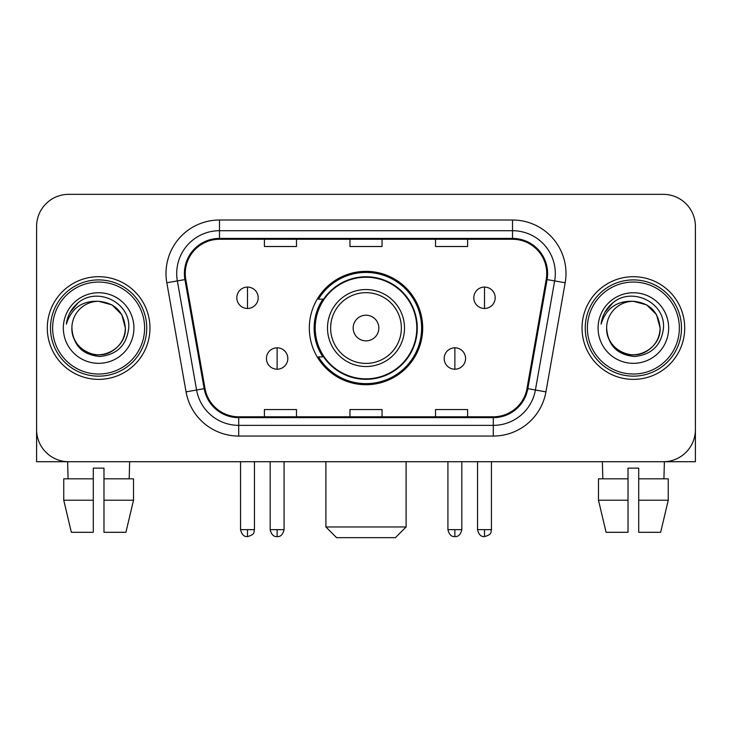 <?xml version="1.0" encoding="UTF-8"?>
<svg xmlns="http://www.w3.org/2000/svg" width="732" height="732" viewBox="0 0 732 732"><rect width="100%" height="100%" fill="white"/><g stroke="black" fill="none" stroke-linecap="round" stroke-linejoin="round"><path stroke-width="1.1" d="M309.316 328.037A56.684 56.684 0 0 0 366 384.712A56.684 56.684 0 0 0 422.684 328.037A56.684 56.684 0 0 0 366 271.352A56.684 56.684 0 0 0 309.316 328.037M322.913 356.905A51.871 51.871 0 0 1 322.913 299.159M36.6 226.435L36.6 429.638A32.08 32.08 0 0 0 68.68 461.718L663.32 461.718A32.08 32.08 0 0 0 695.4 429.638L695.4 226.435A32.08 32.08 0 0 0 663.32 194.346L68.68 194.346A32.08 32.08 0 0 0 36.6 226.435L36.6 429.638M47.296 328.037A51.332 51.332 0 0 0 98.628 379.368A51.332 51.332 0 0 0 149.969 328.037A51.332 51.332 0 0 0 98.628 276.696A51.332 51.332 0 0 0 47.296 328.037A51.332 51.332 0 0 0 98.628 379.368A51.332 51.332 0 0 0 149.969 328.037A51.332 51.332 0 0 0 98.628 276.696A51.332 51.332 0 0 0 47.296 328.037M582.032 328.037A51.332 51.332 0 0 0 633.372 379.368A51.332 51.332 0 0 0 684.704 328.037A51.332 51.332 0 0 0 633.372 276.696A51.332 51.332 0 0 0 582.032 328.037A51.332 51.332 0 0 0 633.372 379.368A51.332 51.332 0 0 0 684.704 328.037A51.332 51.332 0 0 0 633.372 276.696A51.332 51.332 0 0 0 582.032 328.037M185.26 273.493A34.221 34.221 0 0 1 219.481 239.263L512.519 239.263A34.221 34.221 0 0 1 546.218 279.432L526.985 388.518A34.221 34.221 0 0 1 493.286 416.801L238.714 416.801A34.221 34.221 0 0 1 205.015 388.518L185.782 279.432A34.221 34.221 0 0 1 185.26 273.493M184.4 273.493A35.081 35.081 0 0 0 184.931 279.578L204.173 388.665A35.081 35.081 0 0 0 238.714 417.652L493.286 417.652A35.081 35.081 0 0 0 527.827 388.665L547.069 279.578A35.081 35.081 0 0 0 512.519 238.412L219.481 238.412A35.081 35.081 0 0 0 184.4 273.493M166.823 282.772A53.473 53.473 0 0 1 219.481 220.012L512.519 220.012A53.473 53.473 0 0 1 565.177 282.772L545.944 391.867A53.473 53.473 0 0 1 493.286 436.052L238.714 436.052A53.473 53.473 0 0 1 186.056 391.867L166.823 282.772L177.354 280.914A42.776 42.776 0 0 1 219.481 230.708L512.519 230.708A42.776 42.776 0 0 1 554.646 280.914L535.412 390.01A42.776 42.776 0 0 1 493.286 425.356L238.714 425.356A42.776 42.776 0 0 1 196.588 390.01L177.354 280.914A42.776 42.776 0 0 1 176.705 273.493M663.32 194.346L68.68 194.346M68.68 461.718L663.32 461.718M571.344 461.718L695.4 461.718L695.4 226.435M527.827 388.665L535.412 390.01L554.646 280.914L565.177 282.772M349.96 239.263L349.96 246.51L382.04 246.51L382.04 239.263M264.398 239.263L264.398 246.51L296.487 246.51L296.487 239.263M435.513 239.263L435.513 246.51L467.602 246.51L467.602 239.263M382.04 416.801L382.04 409.554L349.96 409.554L349.96 416.801M296.487 416.801L296.487 409.554L264.398 409.554L264.398 416.801M467.602 416.801L467.602 409.554L435.513 409.554L435.513 416.801M36.6 418.942L36.6 461.718L160.656 461.718M63.748 478.829L63.748 500.221L71.343 532.301L63.748 500.221L63.748 478.829L93.284 478.829L93.284 468.132L103.981 468.132L103.981 478.829L133.517 478.829L133.517 500.221L125.913 532.301L133.517 500.221L103.981 500.221L103.981 478.829M129.646 461.718L129.18 478.829M93.284 478.829L93.284 532.301L71.343 532.301M63.748 500.221L93.284 500.221M125.913 532.301L103.981 532.301L103.981 500.221M67.619 461.718L68.076 478.829M144.616 328.037A45.988 45.988 0 0 0 98.628 282.049A45.988 45.988 0 0 0 52.64 328.037A45.988 45.988 0 0 0 98.628 374.025A45.988 45.988 0 0 0 144.616 328.037M146.757 328.037A48.129 48.129 0 0 0 98.628 279.908A48.129 48.129 0 0 0 50.499 328.037A48.129 48.129 0 0 0 98.628 376.157A48.129 48.129 0 0 0 146.757 328.037M71.892 328.037A26.736 26.736 0 0 1 98.628 301.3C114.869 302.883 123.781 311.795 125.364 328.037L121.787 314.668L111.996 304.878L98.628 301.3L111.996 304.878L121.787 314.668L125.364 328.037L121.787 314.668L111.996 304.878L98.628 301.3L111.996 304.878L121.787 314.668L125.364 328.037L121.787 314.668L111.996 304.878L98.628 301.3L111.996 304.878L121.787 314.668L125.364 328.037L121.787 314.668L111.996 304.878L98.628 301.3L111.996 304.878L121.787 314.668L125.364 328.037C126.279 347.801 101.922 361.864 85.26 351.186C76.714 345.833 72.258 338.12 71.892 328.037C73.173 345.467 82.533 354.947 99.982 356.484C117.111 354.636 126.7 345.147 128.74 328.037C130.726 302.572 97.356 286.377 78.132 302.783C71.425 308.392 67.49 315.51 66.338 324.139C71.379 308.218 82.149 300.605 98.628 301.3L111.996 304.878L121.787 314.668L125.364 328.037C126.279 347.801 101.922 361.864 85.26 351.186C76.714 345.833 72.258 338.12 71.892 328.037C70.986 347.801 95.334 361.864 111.996 351.186C120.551 345.833 125.007 338.12 125.364 328.037C125.007 338.12 120.551 345.833 111.996 351.186C95.334 361.864 70.986 347.801 71.892 328.037C72.258 338.12 76.714 345.833 85.26 351.186C101.922 361.864 126.279 347.801 125.364 328.037C126.279 347.801 101.922 361.864 85.26 351.186C76.714 345.833 72.258 338.12 71.892 328.037C72.258 338.12 76.714 345.833 85.26 351.186C101.922 361.864 126.279 347.801 125.364 328.037C125.007 338.12 120.551 345.833 111.996 351.186C95.334 361.864 70.986 347.801 71.892 328.037C70.986 347.801 95.334 361.864 111.996 351.186C120.551 345.833 125.007 338.12 125.364 328.037C126.279 347.801 101.922 361.864 85.26 351.186C76.714 345.833 72.258 338.12 71.892 328.037C70.986 347.801 95.334 361.864 111.996 351.186C120.551 345.833 125.007 338.12 125.364 328.037C126.279 347.801 101.922 361.864 85.26 351.186C76.714 345.833 72.258 338.12 71.892 328.037C72.258 338.12 76.714 345.833 85.26 351.186C101.922 361.864 126.279 347.801 125.364 328.037C126.435 348.789 99.753 362.569 83.466 350.061M63.336 328.037A35.292 35.292 0 0 0 98.628 363.328A35.292 35.292 0 0 0 133.919 328.037A35.292 35.292 0 0 0 98.628 292.745A35.292 35.292 0 0 0 63.336 328.037M78.123 302.792L70.235 312.171M69.75 313.076L70.455 311.786L69.75 313.076M395.408 537.654L336.592 537.654L325.896 526.958L406.104 526.958L395.408 537.654M378.837 328.037A12.837 12.837 0 0 0 366 315.199A12.837 12.837 0 0 0 353.163 328.037A12.837 12.837 0 0 0 366 340.865A12.837 12.837 0 0 0 378.837 328.037M404.503 328.037A38.503 38.503 0 0 0 366 289.533A38.503 38.503 0 0 0 327.497 328.037A38.503 38.503 0 0 0 366 366.531A38.503 38.503 0 0 0 404.503 328.037A38.503 38.503 0 0 1 366 366.531A38.503 38.503 0 0 1 327.497 328.037M416.801 328.037A50.801 50.801 0 0 0 366 277.236A50.801 50.801 0 0 0 315.199 328.037A50.801 50.801 0 0 0 366 378.837A50.801 50.801 0 0 0 416.801 328.037M421.614 328.037A55.614 55.614 0 0 1 318.475 356.905L323.626 356.905A51.277 51.277 0 0 0 399.928 366.485A51.277 51.277 0 0 0 399.928 289.579A51.277 51.277 0 0 0 323.626 299.159L318.475 299.159A55.614 55.614 0 0 1 421.614 328.037M247.498 287.072A10.696 10.696 0 0 0 236.811 297.768A10.696 10.696 0 0 0 247.498 308.465A10.696 10.696 0 0 0 258.195 297.768A10.696 10.696 0 0 0 247.498 287.072L247.498 308.465A10.696 10.696 0 0 0 258.195 297.768A10.696 10.696 0 0 0 247.498 287.072M484.502 287.072A10.696 10.696 0 0 0 473.805 297.768A10.696 10.696 0 0 0 484.502 308.465A10.696 10.696 0 0 0 495.189 297.768A10.696 10.696 0 0 0 484.502 287.072L484.502 308.465A10.696 10.696 0 0 0 495.189 297.768A10.696 10.696 0 0 0 484.502 287.072M277.126 347.819A10.696 10.696 0 0 0 266.43 358.515A10.696 10.696 0 0 0 277.126 369.212A10.696 10.696 0 0 0 287.822 358.515A10.696 10.696 0 0 0 277.126 347.819L277.126 369.212A10.696 10.696 0 0 0 287.822 358.515A10.696 10.696 0 0 0 277.126 347.819M454.874 347.819A10.696 10.696 0 0 0 444.178 358.515A10.696 10.696 0 0 0 454.874 369.212A10.696 10.696 0 0 0 465.57 358.515A10.696 10.696 0 0 0 454.874 347.819L454.874 369.212A10.696 10.696 0 0 0 465.57 358.515A10.696 10.696 0 0 0 454.874 347.819M598.483 478.829L598.483 500.221L606.087 532.301L598.483 500.221L598.483 478.829L628.019 478.829L628.019 468.132L638.716 468.132L638.716 478.829L668.252 478.829L668.252 500.221L660.657 532.301L668.252 500.221L638.716 500.221L638.716 478.829M664.382 461.718L663.924 478.829M628.019 478.829L628.019 532.301L606.087 532.301M598.483 500.221L628.019 500.221M660.657 532.301L638.716 532.301L638.716 500.221M602.354 461.718L602.82 478.829M679.36 328.037A45.988 45.988 0 0 0 633.372 282.049A45.988 45.988 0 0 0 587.384 328.037A45.988 45.988 0 0 0 633.372 374.025A45.988 45.988 0 0 0 679.36 328.037M681.501 328.037A48.129 48.129 0 0 0 633.372 279.908A48.129 48.129 0 0 0 585.243 328.037A48.129 48.129 0 0 0 633.372 376.157A48.129 48.129 0 0 0 681.501 328.037M606.636 328.037A26.736 26.736 0 0 1 633.372 301.3C649.604 302.883 658.516 311.795 660.108 328.037L656.522 314.668L646.74 304.878L633.372 301.3L646.74 304.878L656.522 314.668L660.108 328.037L656.522 314.668L646.74 304.878L633.372 301.3L646.74 304.878L656.522 314.668L660.108 328.037L656.522 314.668L646.74 304.878L633.372 301.3L646.74 304.878L656.522 314.668L660.108 328.037L656.522 314.668L646.74 304.878L633.372 301.3L646.74 304.878L656.522 314.668L660.108 328.037C661.014 347.801 636.666 361.864 620.004 351.186C611.449 345.833 606.993 338.12 606.636 328.037C607.917 345.467 617.277 354.947 634.726 356.484C651.855 354.636 661.435 345.147 663.485 328.037C665.47 302.572 632.1 286.377 612.867 302.783C606.16 308.392 602.235 315.51 601.082 324.139C606.123 308.218 616.884 300.605 633.372 301.3L646.74 304.878L656.522 314.668L660.108 328.037C661.014 347.801 636.666 361.864 620.004 351.186C611.449 345.833 606.993 338.12 606.636 328.037C605.721 347.801 630.078 361.864 646.74 351.186C655.286 345.833 659.742 338.12 660.108 328.037C659.742 338.12 655.286 345.833 646.74 351.186C630.078 361.864 605.721 347.801 606.636 328.037C606.993 338.12 611.449 345.833 620.004 351.186C636.666 361.864 661.014 347.801 660.108 328.037C661.014 347.801 636.666 361.864 620.004 351.186C611.449 345.833 606.993 338.12 606.636 328.037C606.993 338.12 611.449 345.833 620.004 351.186C636.666 361.864 661.014 347.801 660.108 328.037C659.742 338.12 655.286 345.833 646.74 351.186C630.078 361.864 605.721 347.801 606.636 328.037C605.721 347.801 630.078 361.864 646.74 351.186C655.286 345.833 659.742 338.12 660.108 328.037C661.014 347.801 636.666 361.864 620.004 351.186C611.449 345.833 606.993 338.12 606.636 328.037C605.721 347.801 630.078 361.864 646.74 351.186C655.286 345.833 659.742 338.12 660.108 328.037C661.014 347.801 636.666 361.864 620.004 351.186C611.449 345.833 606.993 338.12 606.636 328.037C606.993 338.12 611.449 345.833 620.004 351.186C636.666 361.864 661.014 347.801 660.108 328.037C661.179 348.789 634.488 362.569 618.211 350.061M598.081 328.037A35.292 35.292 0 0 0 633.372 363.328A35.292 35.292 0 0 0 668.664 328.037A35.292 35.292 0 0 0 633.372 292.745A35.292 35.292 0 0 0 598.081 328.037M612.858 302.792L604.98 312.171M604.486 313.076L605.199 311.786M512.519 220.012L512.519 238.412M177.354 280.914L184.931 279.578M238.714 436.052L238.714 417.652M493.286 417.652L493.286 436.052M186.056 391.867L204.173 388.665M547.069 279.578L554.646 280.914M219.481 220.012L219.481 238.412M535.412 390.01L545.944 391.867M401.365 328.037A35.365 35.365 0 0 0 366 292.663A35.365 35.365 0 0 0 330.635 328.037A35.365 35.365 0 0 0 366 363.401A35.365 35.365 0 0 0 401.365 328.037M247.498 529.629L240.553 529.629C241.761 534.589 244.076 536.904 247.498 536.583L247.498 529.629L254.452 529.629L254.452 461.718M484.502 529.629L477.548 529.629C478.765 534.589 481.08 536.904 484.502 536.583L484.502 529.629L491.447 529.629L491.447 461.718M277.126 529.629L270.172 529.629C271.389 534.589 273.704 536.904 277.126 536.583L277.126 529.629L284.08 529.629L284.08 461.718M454.874 529.629L447.92 529.629C449.137 534.589 451.452 536.904 454.874 536.583L454.874 529.629L461.828 529.629L461.828 461.718M406.104 461.718L406.104 526.958M325.896 461.718L325.896 526.958M240.553 529.629L240.553 461.718M254.452 529.629C253.473 531.789 255.935 534.232 247.498 536.583M477.548 529.629L477.548 461.718M491.447 529.629C490.467 531.789 492.938 534.232 484.502 536.583M270.172 529.629L270.172 461.718M284.08 529.629C282.863 534.589 280.548 536.904 277.126 536.583M447.92 529.629L447.92 461.718M461.828 529.629C460.611 534.589 458.296 536.904 454.874 536.583"/></g></svg>
